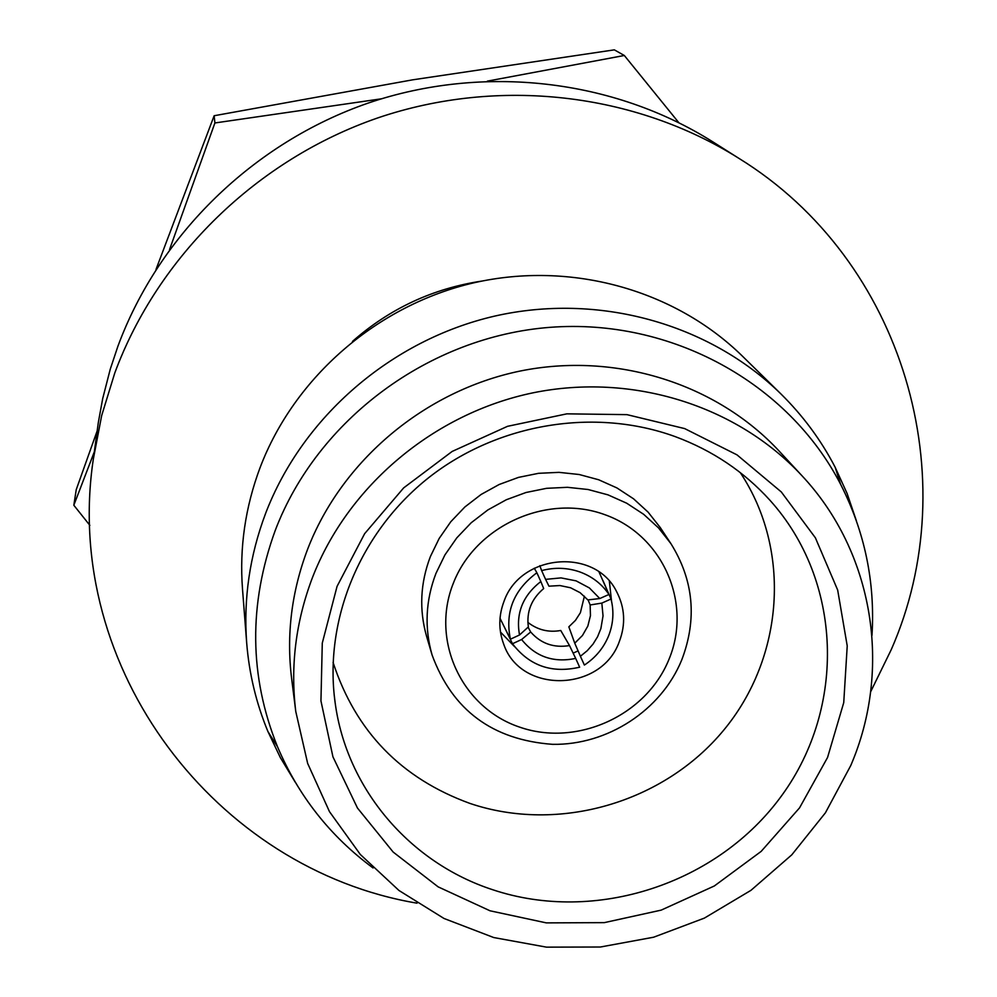<?xml version="1.0" encoding="UTF-8"?>
<svg xmlns="http://www.w3.org/2000/svg" width="997" height="997" viewBox="0 0 997 997"><rect width="100%" height="100%" fill="white"/><g stroke="black" fill="none" stroke-linecap="round" stroke-linejoin="round"><path stroke-width="1.5" d="M570.596 587.781L559.94 585.551L548.948 586.174L545.596 579.369L561.037 577.899L576.079 580.852L589.389 587.943L599.795 598.536L587.856 599.92L580.129 592.692L570.596 587.781M599.795 598.536L608.98 594.461L599.06 572.041M608.98 594.461C601.814 583.93 592.068 576.416 579.743 571.904C567.318 567.617 554.619 567.181 541.633 570.608L545.596 579.369M588.093 599.895L590.137 604.967L601.839 603.098L603.035 615.897L600.867 628.633L597.614 636.684L593.028 644.112L587.233 650.705L580.404 656.275L574.758 643.19L582.472 635.463L587.844 626.054L590.461 615.635L590.137 604.967M584.404 596.181L580.391 612.719L575.419 620.421L568.838 626.826L574.758 643.19M580.404 656.275L584.379 665.049C595.483 657.758 603.534 648.087 608.544 636.011C613.342 623.86 614.164 611.522 611.011 599.01L601.839 603.098M669.024 659.216C692.491 603.123 662.88 535.102 604.73 514.639C546.917 493.316 475.37 525.78 453.286 583.37C430.33 640.66 461.923 707.808 519.537 727.087C576.827 747.214 646.405 715.622 669.024 659.216M681.749 659.927C697.302 619.062 693.688 580.291 670.919 543.652L658.519 527.899L643.651 514.302L626.677 503.198L608.008 494.861L588.105 489.515L567.455 487.309L546.593 488.318L526.03 492.493L506.289 499.759L487.869 509.928L471.232 522.727L456.813 537.844L444.936 554.905L435.926 573.449C425.607 600.593 424.323 627.761 432.075 654.967C452.364 710.151 492.543 739.936 552.587 744.335C607.559 745.282 661.148 710.338 681.749 659.927M670.919 543.652L660.263 527.563L648.112 512.146L633.556 498.812L616.931 487.932L598.661 479.756L579.182 474.51L558.981 472.354L538.567 473.313L518.452 477.401L499.148 484.505L481.14 494.45L464.876 506.975L450.769 521.767L439.166 538.467L430.355 556.625C420.273 583.195 419.027 609.815 426.616 636.46L432.075 654.967M504.058 601.216C498.575 615.623 498.425 629.867 503.635 643.975C520.272 694.124 601.465 692.317 619.262 641.719C625.892 624.334 624.969 607.559 616.482 591.383C594.835 547.415 520.496 553.759 504.058 601.216M578.073 650.879L573.15 653.147M514.639 646.717L500.469 632.023M871.989 635.401C875.266 582.198 864.785 531.787 840.558 484.193C788.203 382.873 671.143 318.105 550.157 327.328C429.221 336.5 317.395 419.538 275.247 530.416C248.44 604.244 249.188 676.327 277.465 746.641C298.327 795.818 330.194 836.259 373.052 867.963M856.411 520.858L847.126 493.54L835.137 467.232C821.029 440.088 802.946 415.649 780.9 393.902C708.929 323.414 598.15 292.532 494.662 316.111C391.248 339.989 302.427 416.945 265.563 513.517C249.686 555.815 243.393 598.948 246.683 642.903C249.15 673.773 256.241 703.334 267.956 731.586L280.394 757.695L295.349 782.371M490.038 910.797L438.132 886.856L393.179 852.074L357.474 808.044L332.936 756.823L320.947 700.916L322.28 643.102L337.061 586.361L364.628 533.694L403.66 487.894L452.152 451.442L507.535 426.317L566.857 413.842L626.963 414.64L684.69 428.598L737.007 454.869L781.299 491.945L815.384 537.807L837.667 590.025L847.226 645.894L843.736 702.648L827.547 757.508L799.544 807.869L761.185 851.376L714.313 885.984L661.185 910.124L604.307 922.636L546.331 922.886L490.038 910.797M492.605 889.698C410.029 862.791 346.732 789.101 335.166 702.922C323.639 620.508 359.892 531.924 428.947 477.463C498.126 423.177 594.947 407.362 675.318 436.661C712.481 450.47 744.024 471.668 769.958 500.27C842.59 580.865 846.179 707.097 781.91 795.332C718.002 883.89 595.359 924.107 492.605 889.698M481.987 281.054C432.885 288.457 389.715 308.572 352.464 341.423M780.9 393.902L742.267 355.991C674.657 289.778 570.932 260.753 474.186 282.737C377.514 305.007 294.551 376.978 260.117 467.518C245.274 507.174 239.392 547.64 242.495 588.94L246.683 642.903M801.862 475.619L779.23 451.167C716.457 383.484 615.535 351.592 520.035 371.071C424.597 390.799 341.672 460.701 307.575 549.335C291.585 591.67 286.264 634.715 291.61 678.446L295.773 711.509L307.662 763.428L329.484 811.658L360.328 854.491L398.987 890.495L444.014 918.474L493.764 937.554L546.506 947.15L600.393 947.013L653.621 937.217L704.368 918.112L750.94 890.346L791.768 854.853L825.416 812.804L850.728 765.596C892.29 669.299 873.983 552.45 801.862 475.619C736.895 405.542 632.21 372.542 533.046 392.818C433.969 413.344 347.816 485.9 312.385 577.762C295.773 621.642 290.239 666.233 295.773 711.509M740.285 472.615C791.805 550.232 783.879 657.609 723.722 730.153C663.715 802.834 558.47 833.405 469.936 803.42C401.243 778.433 355.63 731.424 333.073 662.419M417.045 903.17C216.212 869.297 61.901 668.925 93.307 459.218L101.669 415.587L114.817 372.866C158.037 256.241 257.101 159.52 377.826 117.895C498.749 76.819 634.964 92.858 738.852 158.324C904.628 260.491 966.629 478.822 891.106 649.957L870.668 691.731M93.307 459.218L98.329 422.466L102.691 398.626L110.256 369.189L117.982 346.021C159.184 234.744 253.487 142.621 368.454 102.99C483.607 63.895 613.404 79.212 712.618 141.724L738.852 158.324M611.011 599.01L603.011 580.678M609.366 581.276L611.535 601.154M569.511 645.57L575.68 658.419C553.46 663.017 535.426 656.711 521.605 639.513L530.666 631.973C540.873 643.601 553.821 648.137 569.511 645.57L560.75 630.49C548.637 632.671 537.67 629.954 527.849 622.365M503.722 625.755L512.483 643.738C529.395 665.822 551.777 673.636 579.656 667.192L575.68 658.419M94.291 451.89L73.828 505.242L89.867 525.344M381.29 98.828L214.903 122.967L169.54 249.586M678.783 122.631L624.321 55.483L487.371 81.131M156.006 269.452L214.143 115.739L412.708 79.822L614.326 49.85L624.321 55.483M73.828 505.242L76.233 489.664L97.108 431.053M214.903 122.967L214.143 115.739M519.524 634.977C515.648 613.467 522.752 595.645 540.835 581.525L543.677 588.566C531.438 598.935 526.329 611.722 528.36 626.926L519.524 634.977L510.414 639.202C504.818 612.22 513.642 590.074 536.872 572.764L540.835 581.525M534.28 568.215L536.872 572.764M500.02 618.314L510.414 639.202M521.605 639.513L512.483 643.738M528.086 627.175L530.666 631.973M539.813 565.685L541.633 570.608M840.558 484.193L835.137 467.232M334.157 694.548L335.166 702.922M764.201 494.101L769.958 500.27M277.465 746.641L267.956 731.586"/></g></svg>
